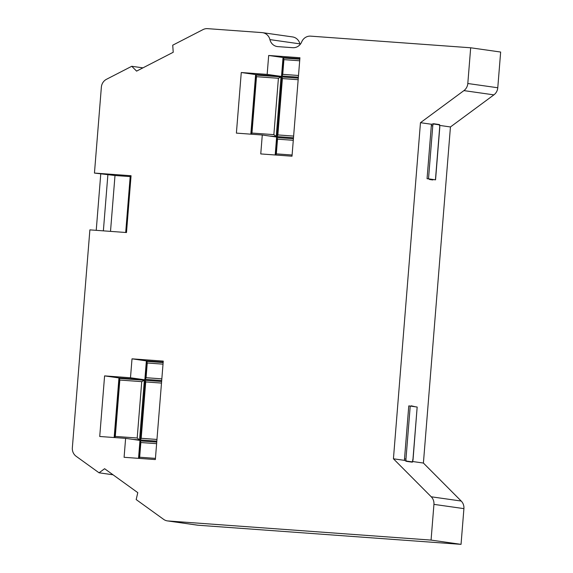 <?xml version="1.0" encoding="UTF-8"?>
<svg xmlns="http://www.w3.org/2000/svg" width="573" height="573" viewBox="0 0 573 573"><rect width="100%" height="100%" fill="white"/><g stroke="black" fill="none" stroke-linecap="round" stroke-linejoin="round"><path stroke-width="0.86" d="M262.563 32.668A9.497 8.953 -81.9 0 1 269.919 39.609A9.497 8.953 98.1 0 0 277.275 46.556A9.497 8.953 98.1 0 0 277.848 46.614L292.731 47.695A9.497 8.953 98.1 0 0 301.692 41.922A9.497 8.953 -81.9 0 1 310.652 36.142L470.677 47.781L467.804 83.508A9.497 8.953 98.1 0 1 463.915 90.613L420.467 122.694L393.429 458.794L431.233 496.784A9.497 8.953 98.1 0 1 433.94 504.369L431.068 540.088L167.989 520.957A9.497 8.953 98.1 0 1 167.416 520.9A9.497 8.953 98.1 0 1 163.627 519.367L136.173 499.57L137.792 492.651L104.601 468.714L99.057 472.804L76.152 456.287A9.497 8.953 98.1 0 1 72.348 447.764L89.882 229.873L126.49 232.538L131.059 175.732L94.452 173.067L101.364 87.16A9.497 8.953 98.1 0 1 106.485 79.289L131.761 66.282L136.589 71.124L173.225 52.265L172.731 45.188L203.028 29.595A9.497 8.953 98.1 0 1 207.598 28.65L261.99 32.604A9.497 8.953 -81.9 0 1 262.563 32.668L292.538 36.923A9.497 8.953 98.1 0 1 299.894 43.87A9.497 8.953 -81.9 0 0 300.08 44.551M130.186 176.599L115.001 175.496L94.452 173.067M131.024 176.169L130.229 176.104L125.695 232.48M100.762 173.963L96.228 230.332M470.677 47.781L500.652 52.043L497.772 87.762A9.497 8.953 98.1 0 1 493.89 94.867L450.442 126.955L423.404 463.048L461.208 501.046A9.497 8.953 98.1 0 1 463.915 508.623L461.043 544.35L197.964 525.219A9.497 8.953 98.1 0 1 197.391 525.155L167.416 520.9M124.09 457.297L155.34 459.567L163.262 361.105L132.012 358.834L130.486 377.772L104.594 375.888L99.723 436.483L125.616 438.359L124.09 457.297M260.758 153.929L292.008 156.207L299.93 57.744L268.68 55.474L267.161 74.404L241.269 72.52L236.391 133.115L262.284 134.999L260.758 153.929M103.369 230.855L107.903 174.486M115.001 175.496L110.51 231.37M461.043 544.35L431.068 540.088M428.504 178.833L435.444 179.822L439.713 126.805A1.898 0.637 -85.8 0 0 439.233 124.821L433.553 124.012A1.898 0.637 -85.8 0 0 432.773 125.816L428.504 178.833L427.057 178.69L431.326 125.673A3.545 1.189 -85.8 0 1 431.541 124.269L420.467 122.694M431.541 124.269L433.553 123.725L439.233 124.534L439.376 125.38M450.442 126.955L439.799 125.437M433.439 179.6L435.444 179.822M429.464 179.485L429.499 179.034L430.395 179.105L429.464 179.485L432.615 179.936L433.553 179.55M427.057 178.69L429.499 179.034M412.331 461.48L412.073 462.146L406.393 461.337L404.495 460.363L393.429 458.794M404.495 460.363A3.545 1.189 -85.8 0 1 404.509 458.93L408.778 405.913L410.225 406.056L405.956 459.073A1.898 0.637 -85.8 0 0 406.436 461.057L412.116 461.859A1.898 0.637 -85.8 0 0 412.897 460.055L417.165 407.038L410.225 406.056M411.221 406.193L411.256 405.806L412.116 406.321M415.267 406.773L411.256 405.806M423.404 463.048L412.732 461.53M113.017 474.788L99.057 472.804M142.913 67.865L131.761 66.282M125.616 438.359L139.97 440.401L138.53 458.35M163.183 362.1L146.366 360.875L144.847 379.813L118.955 377.929L114.156 437.528M118.955 377.929L104.594 375.888M144.847 379.813L130.486 377.772M146.366 360.875L132.012 358.834M262.284 134.999L276.637 137.04L275.198 154.982M299.851 58.733L283.041 57.508L281.515 76.445L255.622 74.562L250.824 134.168M255.622 74.562L241.269 72.52M281.515 76.445L267.161 74.404M283.041 57.508L268.68 55.474M298.289 78.143L281.923 76.954L277.124 136.596L293.491 137.785M293.419 138.73L277.046 137.541L275.642 155.018M269.776 136.059L276.229 136.532L281.028 76.889L256.031 75.07L251.275 134.197M299.815 59.205L283.449 58.016L282.002 76.001L298.368 77.197M293.29 140.306L277.518 139.16L276.329 153.872L292.108 155.018M256.496 76.689L251.962 133.051L273.873 134.648L278.406 78.279L256.496 76.689L256.031 75.07M299.686 60.781L283.914 59.635L282.733 74.34L298.504 75.493M298.168 79.719L282.389 78.565L277.855 134.934L293.627 136.08M161.622 381.503L145.256 380.314L140.457 439.964L156.823 441.153M156.744 442.098L140.378 440.909L138.974 458.379M133.108 439.427L139.561 439.899L144.36 380.25L119.363 378.431L114.6 437.564M163.147 362.573L146.774 361.384L145.327 379.369L161.701 380.558M156.622 443.674L140.843 442.528L139.662 457.233L155.433 458.379M119.829 380.049L115.295 436.418L137.198 438.008L141.739 381.647L119.829 380.049L119.363 378.431M163.019 364.149L147.247 362.996L146.065 377.707L161.837 378.853M161.493 383.079L145.721 381.933L141.187 438.302L156.959 439.448M283.914 59.635L283.449 58.016M282.733 74.34L282.002 76.001M281.028 76.889L278.406 78.279M251.962 133.051L251.454 134.211M276.229 136.532L273.873 134.648M277.518 139.16L277.046 137.541M276.329 153.872L275.821 155.025M282.389 78.565L281.923 76.954M277.855 134.934L277.124 136.596M147.247 362.996L146.774 361.384M146.065 377.707L145.327 379.369M144.36 380.25L141.739 381.647M115.295 436.418L114.786 437.571M139.561 439.899L137.198 438.008M145.721 381.933L145.256 380.314M141.187 438.302L140.457 439.964M140.843 442.528L140.378 440.909M139.662 457.233L139.153 458.393M417.165 407.038L413.004 460.083L412.546 460.069M497.772 87.762L467.804 83.508M463.915 508.623L433.94 504.369M493.89 94.867L463.915 90.613M461.208 501.046L431.233 496.784M197.964 525.219L167.989 520.957M269.919 39.609L299.894 43.87M439.67 124.764L439.713 126.805M432.773 125.816L431.326 125.673M404.509 458.93L405.956 459.073M412.897 460.055L412.531 462.06M439.82 126.826L435.552 179.843"/></g></svg>
